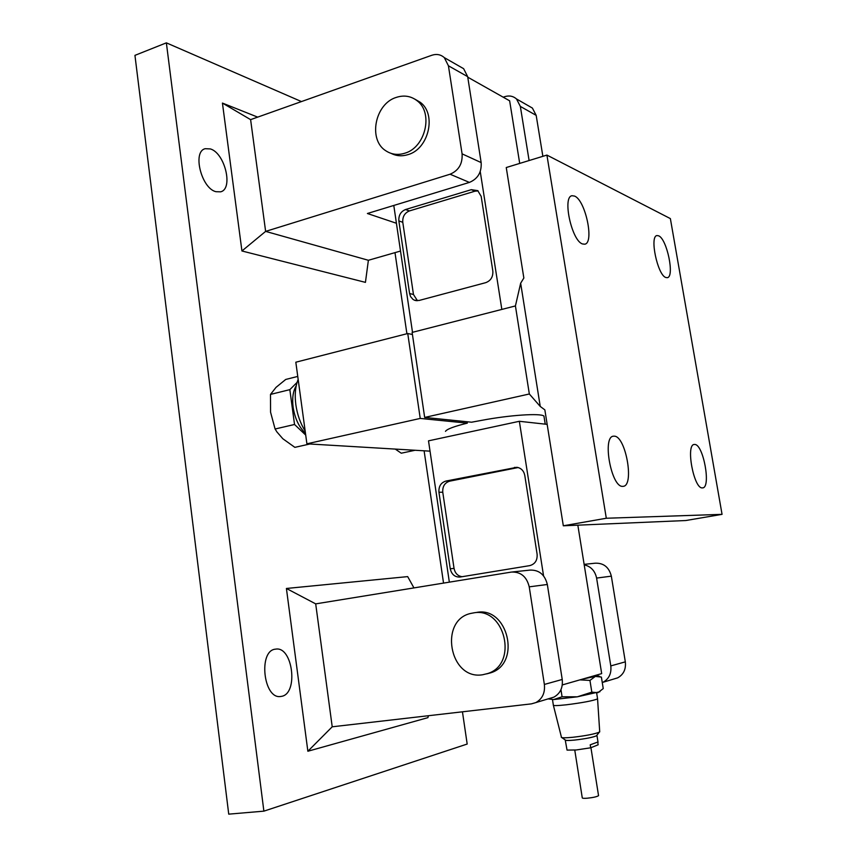 <?xml version="1.0" encoding="UTF-8"?>
<svg xmlns="http://www.w3.org/2000/svg" width="857" height="857" viewBox="0 0 857 857"><rect width="100%" height="100%" fill="white"/><g stroke="black" fill="none" stroke-linecap="round" stroke-linejoin="round"><path stroke-width="1.29" d="M215.932 191.7L220.592 191.829C233.543 189.086 224.984 153.06 210.372 148.925L205.219 148.7C192.172 151.496 201.395 188.401 215.932 191.7M281.525 696.355C298.686 693.699 292.773 646.071 275.761 649.124L275.397 649.167C258.107 650.549 263.378 699.408 280.614 696.495L281.525 696.355M404.697 153.253C425.468 147.683 433.717 112.749 417.027 100.687C410.91 96.016 404.022 94.913 396.352 97.377C374.852 103.708 367.867 140.077 386.025 150.907C391.649 154.539 397.873 155.321 404.697 153.253M391.21 153.414C396.405 156.07 401.997 156.477 407.964 154.635C428.671 149.107 436.899 114.313 420.251 102.294L414.82 99.123M473.353 612.937C504.677 606.37 518.71 663.971 487.772 673.516L482.587 674.77C449.068 680.415 438.548 618.936 471.779 613.237L473.353 612.937M486.733 673.87L490.857 672.766C521.688 663.254 507.708 605.91 476.481 612.455L476.224 612.498M459.02 66.043L463.637 68.689L467.676 76.659L481.152 162.584C481.752 172.246 477.831 178.856 469.4 182.412L367.396 213.5L396.416 223.259M462.084 153.853C462.684 163.762 458.688 170.554 450.086 174.217L265.627 231.39L368.381 260.282L365.436 282.371L241.931 250.972L222.434 103.076L250.608 119.637L431.821 55.266C436.599 53.712 440.766 54.494 444.322 57.633L448.425 65.785L462.084 153.853L481.152 162.584M512.432 571.951L529.915 570.109C539.053 569.787 544.859 574.586 547.334 584.485L562.224 679.462C563.06 687.635 560.285 693.527 553.89 697.137L549.873 698.348M428.382 715.724L427.932 717.641L307.867 751.246L332.216 726.8L315.697 603.874L511.479 572.058C520.799 571.737 526.712 576.665 529.23 586.841L547.334 584.485M332.216 726.8L531.426 703.865L535.839 702.59C542.374 698.894 545.213 692.842 544.366 684.443L529.23 586.841M263.881 811.151L228.733 814.15L134.945 55.362L166.365 42.85L263.881 811.151L467.183 744.047L462.448 711.803M307.867 751.246L286.409 588.47L407.686 576.611L413.942 587.902M222.434 103.076L257.689 117.13M394.991 252.633L406.904 333.737M424.108 450.803L443.54 583.092M166.365 42.85L301.46 101.576M529.101 160.538L520.349 106.418L516.503 98.962C513.182 96.07 509.304 95.298 504.859 96.637L503.209 97.184M528.094 105.593L532.401 108.068L536.182 115.374L542.867 156.317M400.519 251.047L368.381 260.282M250.608 119.637L265.627 231.39L241.931 250.972M602.278 682.601L602.985 682.29C608.995 678.926 611.598 673.463 610.795 665.91L596.601 578.079C595.015 570.816 590.88 566.402 584.206 564.849M584.131 564.367L595.208 563.199C603.66 562.899 609.038 567.216 611.341 576.15L625.321 661.85C626.113 669.221 623.564 674.555 617.661 677.855L613.955 678.969M315.697 603.874L286.409 588.47M598.497 795.36L598.55 795.671C596.943 796.742 593.162 797.599 587.184 798.221C583.671 798.467 582.032 798.296 582.246 797.706L574.768 750.1M596.943 735.156L596.965 735.563C593.772 737.191 586.349 738.691 574.693 740.073C568.223 740.684 565.031 740.619 565.138 739.88M597.982 741.969L590.216 744.819L590.687 747.797L576.247 749.971L567.045 750.1L565.277 740.202M597.8 742.623L598.143 744.797L590.687 747.797M561.774 737.577L565.277 739.977C565.631 740.587 568.791 740.619 574.768 740.052C585.224 738.841 592.444 737.438 596.408 735.842L596.858 735.263M561.271 737.234C561.667 737.963 565.524 737.984 572.83 737.277C585.642 735.788 594.458 734.085 599.3 732.167L599.686 731.364M552.486 699.591L553.322 704.968C552.669 705.857 557.039 705.793 566.413 704.786C582.589 702.74 592.969 700.78 597.565 698.894L597.522 698.434M548.084 698.894L553.729 699.548L577.329 696.816L599.911 691.738M548.191 698.851L553.729 699.548L562.074 696.773L577.329 696.816L591.823 692.156L597.95 692.681L603.242 688.589L601.389 677.073L595.347 676.409L597.329 675.52L595.979 675.252L601.678 673.613L577.832 525.17M296.211 385.811C293.062 391.081 292.033 398.194 293.105 407.129C294.915 418.537 299.039 427.236 305.456 433.214M298.161 379.437C295.354 386.282 294.572 394.659 295.826 404.59C297.25 414.542 300.368 423.369 305.167 431.06M658.637 235.814C666.982 238.846 674.888 277.175 667.26 277.679L665.857 277.507C657.587 275.29 649.306 235.943 657.019 235.568L658.637 235.814M574.597 196.092C585.492 200.206 594.544 243.227 584.699 244.202L582.524 243.956C571.715 240.903 562.117 196.574 572.058 195.728L574.597 196.092M614.351 436.17C625.803 436.224 634.598 485.887 623.178 486.326L622.664 486.358C611.277 487.515 601.978 436.406 613.494 436.192L614.351 436.17M694.791 444.462C703.393 444.355 711.267 487.729 702.644 487.89L702.322 487.901C693.784 488.918 685.546 444.44 694.245 444.472L694.791 444.462M546.916 155.085L670.367 218.599L722.055 514.35L606.306 518.249L546.916 155.085L506.251 167.533L523.852 278.022L520.66 283.217L540.242 406.443L529.337 393.984L424.665 417.434L471.564 422.212L481.816 420.326C509.54 415.056 540.446 413.031 543.938 416.041L544.206 417.734M722.055 514.35L685.782 520.531L563.317 525.791L544.848 409.871L540.242 406.443M562.288 684.936L595.979 675.252M582.771 679.044L595.347 676.409L589.948 680.415L579.878 679.88M492.829 270.973L481.173 196.371L477.756 190.64L471.286 189.676L405.532 209.536C400.755 211.54 398.526 215.353 398.859 220.945L409.582 293.512L410.567 296.586L412.945 299.361L414.488 300.229L419.041 300.486L485.737 282.66C490.836 280.71 493.193 276.811 492.829 270.973M501.838 309.42L480.241 171.561M393.792 205.455L412.506 332.312M519.706 163.408L509.647 100.826L467.761 77.184M438.945 492.229L450.246 568.769C451.575 574.415 454.799 577.179 459.92 577.061L529.722 565.631C535.036 564.142 537.5 560.349 537.114 554.233L524.784 475.421C523.788 470.75 521.152 468.04 516.889 467.301L445.876 481.077C440.905 482.662 438.591 486.38 438.945 492.229L442.769 492.25L454.049 568.416C455.067 573.258 457.745 576.022 462.094 576.707M543.563 575.872L519.353 421.29L428.511 440.841L449.347 582.149M547.162 424.365L519.353 421.29M529.337 393.984L515.421 305.938L412.131 332.409L424.665 417.434M563.317 525.791L606.306 518.249M445.479 431.35C446.925 429.1 454.21 426.368 467.311 423.144L467.108 421.762M412.431 334.487L407.75 333.523L295.826 362.211L306.902 443.819L430.032 451.157M467.311 423.144L420.23 418.43L407.75 333.523M420.23 418.43L306.902 443.819M297.09 382.393L289.837 389.646L270.501 394.413L275.997 387.396L285.735 379.447L297.754 376.427M270.501 394.413L270.566 412.217L275.086 429.003L276.95 431.971L282.853 438.763L294.862 447.354L309.87 444.001M275.086 429.003L294.529 424.483L305.713 435.077M289.837 389.646L294.529 424.483M395.27 449.089L401.269 453.203L415.067 450.268M518.153 467.536L449.679 481.163C444.719 482.737 442.416 486.433 442.769 492.25M478.12 190.907L474.949 191.197L409.421 210.929C404.665 212.922 402.447 216.703 402.779 222.284L413.47 294.497L417.445 300.732M562.074 696.773L560.96 689.66M591.823 692.156L589.948 680.415M515.421 305.938L520.66 283.217M448.425 65.785L467.676 76.659M450.086 174.217L469.4 182.412M544.366 684.443L562.224 679.462M520.349 106.418L536.182 115.374M596.601 578.079L611.341 576.15M610.795 665.91L625.321 661.85M454.049 568.416L450.246 568.769M449.679 481.163L445.876 481.077M518.003 467.558L514.446 467.408M413.47 294.497L409.582 293.512M402.779 222.284L398.859 220.945M409.421 210.929L405.532 209.536M474.949 191.197L471.286 189.676M417.027 100.687L420.251 102.294M487.772 673.516L490.857 672.766M444.322 57.633L463.637 68.689M535.839 702.59L553.89 697.137M516.503 98.962L532.401 108.068M602.985 682.29L617.661 677.855M598.55 795.671L590.934 747.69M598.057 742.419L596.965 735.563M596.408 735.842L599.3 732.167M599.718 731.889L597.565 698.894M597.586 698.884L596.665 693.067M543.938 416.041L545.223 424.151M416.416 300.7L414.488 300.229M597.329 675.52L599.718 676.484M561.389 736.999L553.408 705.407"/></g></svg>
